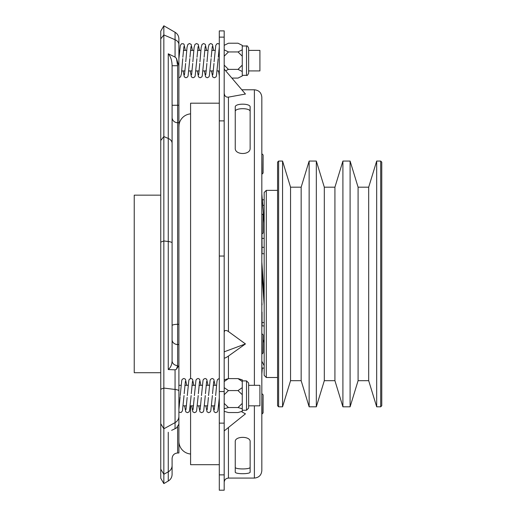 <?xml version="1.0" encoding="UTF-8"?>
<svg xmlns="http://www.w3.org/2000/svg" width="516" height="516" viewBox="0 0 516 516"><rect width="100%" height="100%" fill="white"/><g stroke="black" fill="none" stroke-linecap="round" stroke-linejoin="round"><path stroke-width="0.77" d="M190.591 113.862A12.758 12.758 0 0 0 178.942 125.459L178.994 125.491M178.897 127.6L178.897 126.865M178.897 384.73L178.897 344.52L178.897 424.171L176.466 427.964L175.066 428.693L175.066 422.623L163.836 428.802L163.836 483.589L168.261 481.035L168.261 471.843L163.836 474.275L160.753 469.186L160.753 478.248L163.836 483.589M190.591 454.009A12.758 12.758 0 0 1 178.897 441.29M219.3 464.684L190.591 464.684L190.591 405.834M190.591 378.492L190.591 103.187L219.3 103.187M254.388 385.31L254.388 89.79C258.903 90.229 261.386 92.712 261.825 97.234L261.825 470.637C261.386 475.159 258.903 477.635 254.388 478.08L254.388 405.834M250.131 441.748C250.724 435.923 234.69 435.885 235.244 441.748L235.244 471.998C234.657 474.268 250.692 474.281 250.131 471.998L250.131 441.748M224.421 358.11L224.189 357.872C224.499 358.401 225.918 357.794 228.44 356.053L245.455 343.927L228.44 331.543C225.924 329.872 224.505 330.137 224.189 332.33M224.189 430.918L245.455 413.845L241.378 411.568M177.62 65.726L177.62 105.27L178.897 105.27L178.897 44.608L178.897 65.99L176.466 58.411L177.62 65.726L172.092 65.726L172.092 360.774C171.989 364.593 170.712 367.515 168.261 369.54L168.261 241.507L163.836 240.959L163.836 428.802L160.753 423.713L160.753 31.141L163.836 25.8L163.836 240.959L160.753 242.107M180.129 396.636L178.897 409.581M219.3 120.886L219.3 474.868L224.189 474.868L224.189 30.889L219.3 30.889L219.3 120.886L224.189 120.886M248.641 60.656L248.641 73.201C247.699 75.194 246.99 75.904 246.519 75.33L246.519 45.982C246.99 45.414 247.699 46.124 248.641 48.111L248.641 60.656M248.641 407.595L248.641 408.117L246.519 410.246L246.519 380.898L248.641 383.027L248.641 407.595M262.038 393.766L263.102 394.83L263.102 412.903L262.038 413.967L261.825 393.766M264.166 325.918L262.038 325.918L262.038 312.103M264.166 247.325L262.038 247.325L261.825 213.869M262.038 213.869L263.102 214.933L263.102 233.006L261.825 234.07M368.688 187.179L368.688 380.685L358.085 380.685L358.085 187.179L368.688 187.179L376.68 161.056L376.68 406.814L380.698 406.814L380.698 161.056L381.763 162.121L381.763 405.75L380.698 406.814M334.923 187.179L334.923 380.685L324.312 380.685L324.312 187.179L334.923 187.179L342.908 161.056L342.908 406.814L350.1 406.814L350.1 161.056L358.085 187.179M301.157 187.179L301.157 380.685L290.547 380.685L290.547 187.179L301.157 187.179L309.142 161.056L309.142 406.814L316.327 406.814L316.327 161.056L324.312 187.179M278.627 406.814L277.563 405.75L277.563 162.121L278.627 161.056L278.627 406.814L282.562 406.814L282.562 161.056L290.547 187.179M266.295 377.499L264.166 375.371L264.166 192.494L266.295 190.372L266.295 377.499L277.563 377.499M262.038 153.903L263.102 154.968L263.102 173.041L262.038 174.105L261.825 153.903M262.038 333.8L263.102 334.865L263.102 352.938L262.038 354.002L261.825 333.8M248.641 70.918L259.916 70.918L259.916 50.394L248.641 50.394M248.641 405.834L259.916 405.834L259.916 385.31L248.641 385.31M160.753 195.158L134.237 195.158L134.237 372.713L160.753 372.713M178.897 324.312L178.897 344.52L177.62 344.52L177.62 324.312L178.897 324.312L178.897 122.711L177.62 122.711L177.62 324.312A5.528 1.322 0 0 0 172.092 325.635M172.092 65.726C171.989 60.527 170.712 56.547 168.261 53.787L175.066 57.07L176.466 58.411M172.092 339.734A5.528 4.786 -0 0 0 177.62 344.52L177.62 365.56L176.466 369.217L175.066 369.837L168.261 369.54M171.641 430.331L175.066 428.693M185.302 50.394L184.057 44.363L183.303 43.737L181.503 43.776L180.336 45.389L178.897 58.83L178.897 66.338M178.897 71.505L178.897 70.524M178.897 65.242L178.897 60.656M178.897 80.857L178.897 73.949M175.066 57.07L175.066 32.282C177.523 33.811 178.8 36.023 178.897 38.913L178.897 44.608A7.656 5.65 0 0 0 175.066 39.713L163.836 34.927L160.753 38.874M178.897 105.27L178.897 122.711M177.62 427.042L177.62 452.99L178.897 452.99L178.897 412.091L181.084 412.542L182.451 410.839L184.038 395.572M176.466 369.217L178.897 365.425M172.092 283.935L172.092 117.435A5.528 5.27 0 0 0 177.62 122.711L177.62 105.27L172.092 105.27M177.62 452.99C174.26 453.312 172.421 455.157 172.092 458.518L172.092 474.404C171.996 477.3 170.719 479.506 168.261 481.035M160.753 469.186L160.753 423.713M177.62 365.56A5.528 4.786 0 0 1 172.092 360.774M262.309 368.076L261.825 374.074M263.399 340.283L263.347 340.921M264.166 368.076L262.038 368.076L261.825 365.786M262.038 304.904L261.825 301.828M262.038 322.532L264.166 322.532M264.166 304.904L261.825 271.048M264.166 295.791L261.825 261.941M264.166 205.336L262.747 205.336M263.592 215.888L264.166 215.888M262.309 199.795L264.166 199.795M262.038 247.325L262.038 253.737L264.166 253.737M262.038 238.392L264.166 238.392M264.166 223.118L261.825 193.79M262.038 365.721L261.825 365.309M264.166 342.508L263.102 340.45M264.166 365.721L261.825 361.194M238.011 378.609L242.262 381.53L242.262 379.828L238.011 378.609L228.44 378.609L224.189 379.828M242.262 387.651L242.262 394.714L238.011 390.573L242.262 387.651L242.262 381.53M242.262 408.756L238.011 407.537L242.262 403.396L242.262 411.317L238.011 412.536L228.44 412.536L224.189 411.317M242.262 403.396L242.262 394.714M242.262 49.813L242.262 56.192L238.011 51.942L242.262 49.813L242.262 45.35L238.011 43.221L228.44 43.221L224.189 45.35M242.262 65.119L238.011 69.376L242.262 71.498L242.262 56.192M242.262 71.498L242.262 75.962L238.011 78.09L231.871 78.09M224.189 381.53L228.44 378.609L228.44 356.053M238.011 390.573L228.44 390.573L224.189 387.651M224.189 394.714L228.44 390.573M238.011 407.537L228.44 407.537L224.189 408.756M224.189 403.396L228.44 407.537M238.011 51.942L228.44 51.942L224.189 56.192M224.189 49.813L228.44 51.942M238.011 69.376L228.44 69.376L224.189 65.119M225.64 70.776L228.44 69.376M224.189 474.868L224.189 490.2L219.3 490.2L219.3 474.868M250.131 467.264C250.589 469.489 234.793 469.489 235.244 467.264M235.244 111.553C234.793 107.734 250.589 107.734 250.131 111.553M245.455 343.927L224.189 351.815M224.189 93.106C224.499 96.041 225.918 97.382 228.44 97.131L245.455 94.035L224.189 69.073M235.244 107.096L235.244 148.15C234.657 155.258 250.692 155.297 250.131 148.15L250.131 107.096C250.724 103.206 234.69 103.187 235.244 107.096M178.917 126.168L178.955 125.775M178.994 125.717L178.917 126.781M228.44 97.131L228.44 331.543M228.44 427.5L228.44 478.08C225.86 478.332 224.441 479.751 224.189 482.331M219.3 391.547L224.189 391.547M160.753 389.219L163.836 388.071L175.066 389.464L175.066 369.837M172.092 242.933A7.656 1.645 180 0 0 168.261 241.507L168.261 138.456L163.836 136.566L160.753 140.513M172.092 143.345A7.656 5.65 180 0 0 168.261 138.456L168.261 53.787M172.092 465.522A7.656 7.295 180 0 1 168.261 471.843L168.261 432.266M178.897 416.302A7.656 7.295 0 0 1 175.066 422.623L175.066 389.464A7.656 1.645 0 0 1 178.897 390.889M219.3 37.126L224.189 37.126M219.3 256.046L224.189 256.046M219.3 423.133L224.189 423.133M219.3 405.834L218.636 405.834M214.798 405.834L211.547 405.834M207.709 405.834L204.459 405.834M200.621 405.834L197.37 405.834M193.532 405.834L190.281 405.834M186.444 405.834L183.193 405.834M179.355 405.834L178.897 405.834M219.3 70.918L217.204 70.918M213.366 70.918L210.115 70.918M206.277 70.918L203.027 70.918M199.189 70.918L195.938 70.918M192.1 70.918L188.85 70.918M185.012 70.918L181.761 70.918M264.166 340.283L263.102 340.283M254.388 478.08L228.44 478.08M178.897 77.774L180.542 76.916L181.4 73.936L182.741 58.631M189.83 58.631L188.082 75.949L187.605 76.948L185.941 77.774L184.335 76.916L183.122 70.918M192.391 50.394L191.146 44.363L189.482 43.538L187.882 44.402L187.018 47.42L185.76 61.746M196.919 58.631L195.171 75.949L194.693 76.948L193.029 77.774L191.423 76.916L190.204 70.918M199.479 50.394L198.234 44.363L196.57 43.538L194.971 44.402L194.106 47.42L192.849 61.746M204.007 58.631L202.259 75.949L201.782 76.948L200.118 77.774L198.512 76.916L197.293 70.918M206.568 50.394L205.323 44.363L203.659 43.538L202.059 44.402L201.195 47.42L199.937 61.746M211.089 58.631L209.348 75.949L208.87 76.948L207.206 77.774L205.6 76.916L204.381 70.918M213.656 50.394L212.411 44.363L210.747 43.538L209.148 44.402L208.283 47.42L207.026 61.746M218.178 58.631L216.436 75.949L215.959 76.948L214.295 77.774L212.689 76.916L211.47 70.918M219.3 44.131L217.816 43.538L216.959 43.77L215.785 45.356L214.108 61.746M219.3 75.846L218.558 70.918M186.734 385.31L185.438 379.195L183.857 378.454L182.238 379.299L181.755 380.369L180.207 395.572M191.126 395.572L189.54 410.839L188.979 411.949L187.405 412.69L185.779 411.852L184.567 405.834M193.823 385.31L192.526 379.195L190.946 378.454L189.32 379.299L188.843 380.369L187.295 395.572M198.215 395.572L196.628 410.839L196.067 411.949L194.493 412.69L192.868 411.852L191.655 405.834M200.911 385.31L199.615 379.195L198.034 378.454L196.409 379.299L195.932 380.369L194.384 395.572M205.297 395.572L203.717 410.839L203.156 411.949L201.582 412.69L199.956 411.852L198.744 405.834M208 385.31L206.703 379.195L205.123 378.454L203.498 379.299L203.02 380.369L201.472 395.572M212.386 395.572L210.805 410.839L210.244 411.949L208.67 412.69L207.045 411.852L205.832 405.834M215.088 385.31L213.785 379.195L212.211 378.454L210.586 379.299L210.109 380.369L208.561 395.572M219.3 397.888L217.894 410.839L217.333 411.949L215.72 412.69L214.134 411.852L212.921 405.834M219.3 378.454L217.513 379.544L216.965 381.453L215.649 395.572M242.262 75.33L246.519 75.33M242.262 410.246L246.519 410.246M301.157 380.685L309.142 406.814M290.547 380.685L282.562 406.814M334.923 380.685L342.908 406.814M324.312 380.685L316.327 406.814M368.688 380.685L376.68 406.814M358.085 380.685L350.1 406.814M175.066 32.282L163.836 25.8M266.295 190.372L277.563 190.372M278.627 161.056L282.562 161.056M309.142 161.056L316.327 161.056M342.908 161.056L350.1 161.056M376.68 161.056L380.698 161.056M242.262 380.898L246.519 380.898M242.262 45.982L246.519 45.982M184.18 393.669L185.379 381.466M185.966 409.614L187.153 397.462M191.268 393.669L192.468 381.466M193.055 409.614L194.242 397.462M198.357 393.669L199.55 381.466M200.144 409.614L201.33 397.462M205.439 393.669L206.639 381.466M207.226 409.614L208.419 397.462M212.528 393.669L213.727 381.466M214.314 409.614L215.507 397.462M182.851 57.199L183.922 46.595M184.502 74.723L185.625 63.455M189.94 57.199L191.01 46.595M191.591 74.723L192.713 63.455M197.028 57.199L198.099 46.595M198.679 74.723L199.802 63.455M204.117 57.199L205.187 46.595M205.768 74.723L206.89 63.455M211.205 57.199L212.276 46.595M212.856 74.723L213.979 63.455M218.287 57.27L219.3 47.072M254.388 89.79L241.836 89.79M219.3 50.394L218.855 50.394M215.017 50.394L211.766 50.394M207.929 50.394L204.678 50.394M200.84 50.394L197.589 50.394M193.752 50.394L190.501 50.394M186.663 50.394L183.412 50.394M179.574 50.394L178.897 50.394M216.468 385.31L213.218 385.31M209.38 385.31L206.129 385.31M202.291 385.31L199.041 385.31M195.203 385.31L191.952 385.31M188.114 385.31L184.863 385.31M181.026 385.31L178.897 385.31"/></g></svg>
